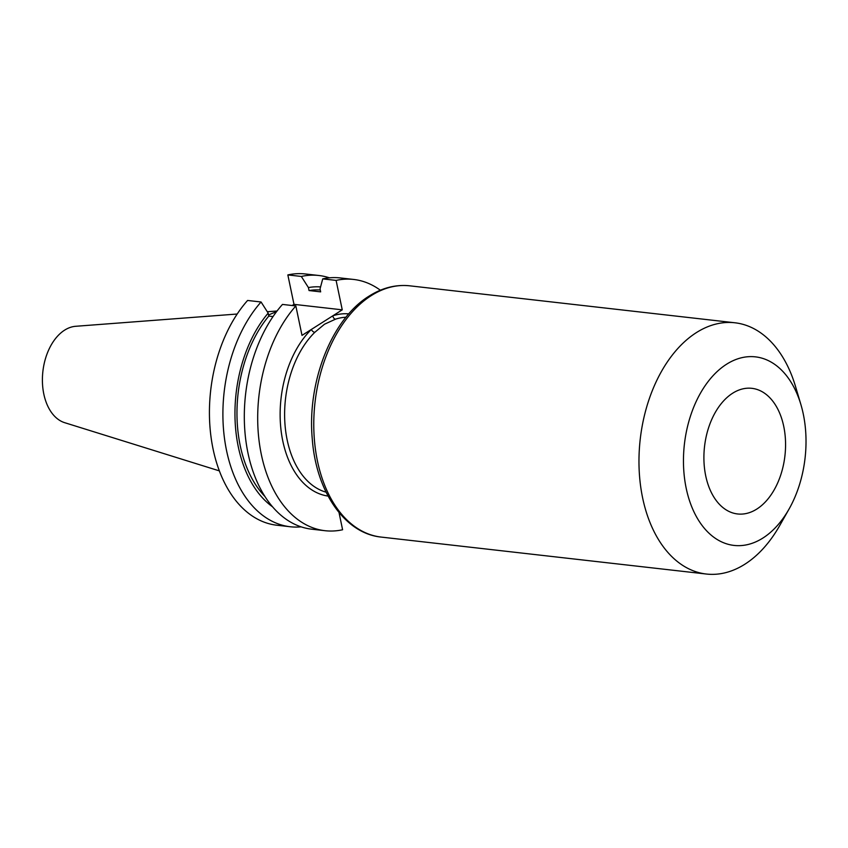 <?xml version="1.0" encoding="UTF-8"?>
<svg xmlns="http://www.w3.org/2000/svg" width="848" height="848" viewBox="0 0 848 848"><rect width="100%" height="100%" fill="white"/><g stroke="black" fill="none" stroke-linecap="round" stroke-linejoin="round"><path stroke-width="1.27" d="M380.36 290.217A126.437 80.931 96.5 0 0 353.627 279.448A126.437 80.931 96.5 0 0 336.105 280.402L342.253 309.838L311.386 329.427A3.191 1.919 -134.4 0 0 314.788 332.331A88.51 56.657 96.5 0 0 284.939 423.735A88.51 56.657 96.5 0 0 326.098 492.179M756.829 509.054A63.218 40.471 96.5 0 0 785.492 440.759A63.218 40.471 96.5 0 0 751.869 388.331A63.218 40.471 96.5 0 0 732.64 393.228A63.218 40.471 96.5 0 0 703.978 461.524A63.218 40.471 96.5 0 0 737.601 513.962A63.218 40.471 96.5 0 0 756.829 509.054M345.984 317.226A88.51 56.657 96.5 0 0 335.522 319.166L324.487 324.233L314.788 332.331M800.936 404.719L795.541 386.54A126.437 80.931 96.5 0 0 734.919 322.781A126.437 80.931 96.5 0 0 696.441 332.575A126.437 80.931 96.5 0 0 639.127 469.177A126.437 80.931 96.5 0 0 706.363 574.032A126.437 80.931 96.5 0 0 744.841 564.227A126.437 80.931 96.5 0 0 779.747 525.495L789.085 508.991A94.881 60.727 96.5 0 0 800.936 404.719A94.881 60.727 96.5 0 0 726.577 364.227A94.881 60.727 96.5 0 0 686.202 488.289A94.881 60.727 96.5 0 0 762.893 538.056A94.881 60.727 96.5 0 0 789.085 508.991M237.186 314.025L75.673 326.289A48.877 31.281 96.5 0 0 64.618 330.148A48.877 31.281 96.5 0 0 42.4 380.01A48.877 31.281 96.5 0 0 64.713 422.696L219.367 470.884M329.427 277.837A126.437 80.931 96.5 0 0 318.848 275.494A126.437 80.931 96.5 0 0 301.316 276.448L287.843 274.922L293.991 304.358L292.147 305.524M318.848 275.494L305.375 273.968A126.437 80.931 96.5 0 0 287.843 274.922M301.316 276.448L308.418 287.567L309.043 290.546L320.661 291.86L320.046 288.892L322.728 278.886A126.437 80.931 96.5 0 1 340.26 277.932L353.627 279.448M320.576 286.91A115.328 73.829 96.5 0 0 308.418 287.567M320.279 289.995A112.222 71.836 96.5 0 0 309.043 290.546M336.105 280.402L322.728 278.886M273.035 316.569L268.795 316.081L268.169 313.113L261.067 301.994L247.595 300.457A126.437 80.931 96.5 0 0 210.94 436.349A126.437 80.931 96.5 0 0 276.819 525.219L290.292 526.756A126.437 80.931 96.5 0 0 301.125 526.852M261.067 301.994A126.437 80.931 96.5 0 0 224.413 437.886A126.437 80.931 96.5 0 0 290.292 526.756M268.169 313.113A115.328 73.829 96.5 0 0 272.59 506.839M268.795 316.081A112.222 71.836 96.5 0 0 264.989 496.557M328.081 496.069A91.69 58.692 -83.5 0 1 280.794 427.964A91.69 58.692 -83.5 0 1 311.386 329.427L302.005 335.384L295.846 305.948L282.479 304.421A126.437 80.931 96.5 0 0 245.825 440.313A126.437 80.931 96.5 0 0 311.714 529.184L325.081 530.71A126.437 80.931 96.5 0 0 342.603 529.756L339.009 512.521M295.846 305.948A126.437 80.931 96.5 0 0 259.202 441.829A126.437 80.931 96.5 0 0 325.081 530.71M276.331 311.958A88.51 56.657 96.5 0 0 268.583 315.085M342.253 309.838L293.991 304.358M335.522 319.166A3.191 2.353 71.9 0 1 332.872 315.795A91.69 58.692 -83.5 0 1 348.782 313.877M371.244 295.623A126.437 80.931 96.5 0 0 313.93 432.215A126.437 80.931 96.5 0 0 381.165 537.081C344.32 533.477 315.869 490.833 312.234 438.49C307.093 381.801 331.759 318.827 369.187 296.058C382.289 287.779 395.793 284.366 409.722 285.818A126.437 80.931 96.5 0 0 371.244 295.623M381.165 537.081L706.363 574.032M267.29 311.735L277.063 311.004M409.722 285.818L734.919 322.781"/></g></svg>

